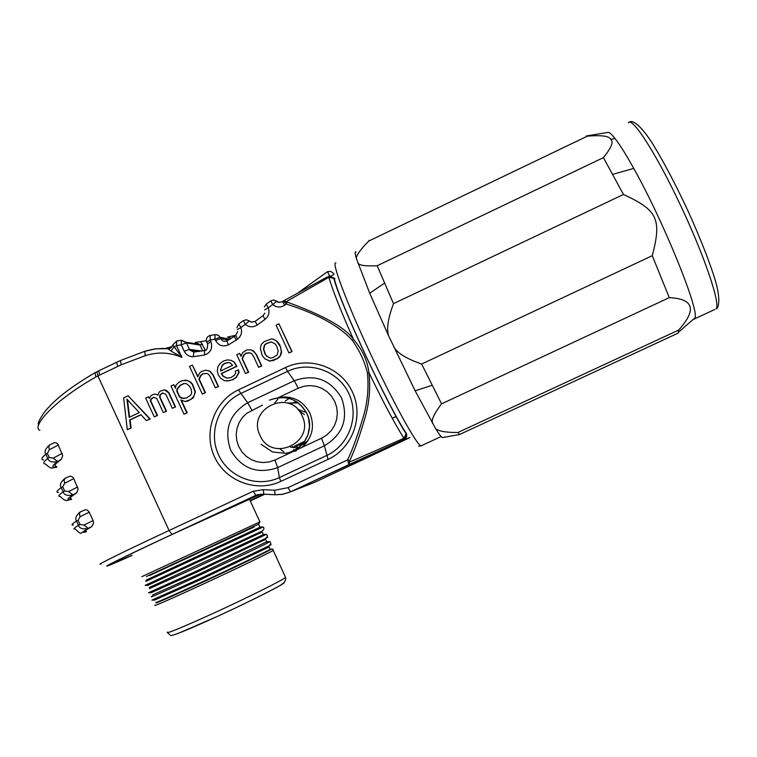 <?xml version="1.0" encoding="UTF-8"?>
<svg xmlns="http://www.w3.org/2000/svg" width="757" height="757" viewBox="0 0 757 757"><rect width="100%" height="100%" fill="white"/><g stroke="black" fill="none" stroke-linecap="round" stroke-linejoin="round"><path stroke-width="1.14" d="M396.299 416.445L392.268 418.328L396.308 416.464M357.834 263.029C359.31 265.423 365.763 266.332 377.194 265.735L603.414 157.626C611.467 147.634 613.889 141.531 610.662 139.335C609.394 136.08 601.645 135.011 587.413 136.128L368.659 241.095C360.256 249.744 356.159 255.554 356.377 258.506L369.719 293.252L388.71 336.042L415.129 390.773L435.493 428.386C437.981 431.121 445.447 432.502 457.881 432.521L678.641 330.08C696.942 309.698 693.828 298.883 669.283 297.633L652.269 255.686C661.892 219.199 657.634 210.209 623.465 194.464L393.508 303.652C387.953 318.451 386.354 329.248 388.71 336.042M442.694 437.518L442.485 437.546C441.492 437.432 439.164 434.386 435.493 428.386M356.377 258.506C354.863 253.387 354.749 251.201 356.036 251.977M377.194 265.735L393.508 303.652M603.414 157.626L623.465 194.464M612.877 174.309L633.76 168.433C626.105 154.674 619.869 144.701 615.044 138.522C611.524 134.074 609.082 132.049 607.72 132.447L586.599 135.929M694.112 319.274L693.27 319.35M633.76 168.433C663.312 220.959 699.317 309.698 695.002 317.855L694.595 318.858L714.835 309.462M678.641 330.08L678.244 333.071L677.184 333.563M586.325 135.976L587.413 136.128M368.659 241.095L369.217 240.357M460.218 434.206L459.688 434.452L457.881 432.521M393.82 347.009C397.52 353.207 406.793 358.875 421.649 364.032L441.568 403.86L669.283 297.633M441.568 403.86C434.281 413.426 431.235 419.88 432.436 423.22M421.649 364.032L652.269 255.686M279.986 448.929L283.97 451.957M277.904 399.128L274.706 402.979M295.154 450.122L293.593 449.649M285.143 401.078L289.221 398.39M296.706 448.163L292.41 446.554M298.92 410.673L304.428 414.562M297.775 409.376L306.405 412.48M287.546 403.074L298.267 402.875M307.948 440.735L302.649 444.037M293.782 402.308L297.605 402.383M306.585 442.646L302.251 444.491M289.392 403.718L297.35 402.213M305.856 443.536L302.175 444.567M290.13 397.434L284.604 397.482M290.858 452.043L296.242 450.85M290.3 447.027L298.192 448.172M260.682 532.956L262.14 531.073L145.136 585.35L147.587 585.416L260.919 532.654M145.94 580.203L259.963 527.251M262.244 532.19L263.379 534.631L149.309 587.536M263.379 534.631L263.985 534.291L263.322 534.518M264.392 539.845L196.64 572.216L150.965 592.797L148.59 592.731M152.677 594.87L197.814 574.752L266.682 541.794M152.015 600.112L154.352 600.169L200.141 579.824L267.202 547.888L269.038 546.885L267.855 547.046M269.038 546.885L270.173 549.336C266.682 551.569 233.203 567.646 201.315 582.36C169.142 597.15 154.059 603.764 156.046 602.203M149.697 575.481L254.021 527.052M160.635 600.689C155.488 604.323 258.194 556.66 265.319 552.108L266.01 551.569M254.03 527.09L251.362 527.799M309.916 413.19C303.055 400.68 292.637 395.438 278.661 397.463L298.315 388.19L294.246 380.733L287.556 371.337C309.755 360.606 338.587 371.053 348.92 393.725C359.584 416.246 349.062 445.267 326.598 455.534L279.39 477.563C257.229 488.095 228.784 477.459 218.603 454.985C208.099 432.673 218.328 403.935 240.537 393.602L287.556 371.337L285.484 367.542C309.689 355.837 341.142 367.23 352.412 391.965C364.051 416.52 352.563 448.191 328.065 459.376L324.403 445.769L277.677 467.608C257.389 474.563 241.738 468.753 230.696 450.188C223.703 429.739 229.362 413.928 247.662 402.752L294.246 380.733C314.628 373.617 330.421 379.389 341.625 398.05C348.665 418.678 342.93 434.584 324.403 445.769L321.517 438.218L301.816 447.444C312.348 437.934 315.044 426.522 309.916 413.19M262.395 405.146L246.659 413.341L242.316 417.637L239.023 422.803L236.96 428.576L236.212 434.679L236.837 440.801L238.777 446.63L241.956 451.882L246.214 456.301L251.324 459.65L257.049 461.77L263.095 462.555L269.151 461.959L274.933 460.019L301.816 447.444M129.589 417.173L127.45 399.715M183.866 398.57L179.882 397.009L177.176 391.151L177.498 388.852L180.63 385.209L184.017 383.6L186.449 383.685L189.77 386.401L191.398 389.921L191.625 393.394L190.471 395.381L186.222 398.116L181.443 398.239L179.504 397.009L176.797 391.142L177.11 388.843L180.251 385.199L183.648 383.581L186.449 383.685M220.949 370.845L220.779 368.971L222.53 365.262L224.526 363.597L228.169 362.575M270.504 358.108L267.022 356.31L265.357 354.219L263.748 349.232L264.666 345.201L266.672 343.527L271.432 341.956M274.11 300.056L276.674 301.248L272.775 304.541C276.56 307.569 280.516 307.796 284.651 305.232L282.569 301.579L283.402 300.983L286.307 304.03C317.675 314.07 339.675 326.191 352.327 340.395C359.641 350.718 364.675 361.534 367.41 372.832C368.896 387.764 367.561 402.27 363.407 416.35C358.07 434.319 352.819 448.835 347.643 459.896L348.949 464.618L402.431 440.233L409.887 437.574M127.308 429.664L130.677 428.065L129.684 419.974L140.916 414.637L146.404 420.599L149.782 419L128.103 395.76L123.618 397.898L127.308 429.664L131.112 428.036L130.119 419.955L141.039 414.77M146.404 420.599L150.198 418.971L128.103 395.76M154.286 416.861L157.096 415.527L150.34 400.869L150.927 399.166L153.472 397.236L156.803 398.504L163.294 412.584L166.114 411.24L159.623 397.17L159.935 394.87L162.481 392.94L165.821 394.217L172.322 408.297L175.141 406.954L168.641 392.874L164.496 389.846L160.276 391.132L158.856 392.523L157.976 395.088L155.478 394.142L153.52 394.359L151.268 395.428L149.261 398.523L148.448 396.772L145.637 398.106L154.286 416.861L157.503 415.498L150.757 400.869L151.343 399.157L153.851 397.245M163.294 412.584L166.512 411.221L160.03 397.17L160.342 394.87L162.869 392.959M172.322 408.297L175.529 406.944L169.038 392.874L166.559 390.489L164.496 389.846M158.024 394.955L155.478 394.142M149.441 398.012L148.448 396.772M183.998 414.202L186.828 412.868L180.857 399.942L185.039 401.541L190.963 399.441L194.114 395.797L195.022 391.785L192.335 384.461L189.572 381.481L187.064 380.525L182.286 380.648L178.898 382.266L176.05 385.048L175.435 388.209L173.817 384.688L170.987 386.032L183.998 414.202L187.197 412.849L181.472 400.444M185.039 401.541L187.944 401.049L193.328 397.775L195.391 391.785L192.704 384.48L191.048 382.399L187.433 380.544L184.822 380.156M175.454 387.404L173.817 384.688M202.289 394.066L205.128 392.722L198.873 379.2L200.624 375.5L202.621 373.835L206.566 373.39L208.241 374.024L209.897 376.106L215.338 387.868L218.177 386.524L212.736 374.753L209.698 371.176L205.772 370.173L201.532 371.479L199.536 373.144L197.795 376.844L192.363 365.101L189.534 366.445L202.289 394.066L205.478 392.722L199.242 379.219L200.984 375.519L202.98 373.854L206.604 373.4M215.338 387.868L218.518 386.534L213.086 374.781L210.049 371.204L205.772 370.173M197.946 376.409L192.363 365.101M226.721 381.026L232.711 379.796L236.421 377.317L239.042 372.482L238.521 369.851L235.351 371.176L235.607 373.22L234.443 375.207L230.734 377.686L226.769 378.131L223.135 376.267L221.205 373.598L236.562 366.293L233.818 361.855L231.017 360.313L227.355 359.897L223.675 360.938L220.533 363.142L217.94 366.539L217.297 371.148L218.366 374.952L220.571 378.207L224.469 380.657L228.699 380.809L232.39 379.777L236.099 377.289L238.72 372.453L238.2 369.823M227.081 378.14L223.476 376.295L221.546 373.617L236.884 366.322L234.14 361.893L231.017 360.313M245.486 373.551L248.334 372.198L242.06 358.648L243.82 354.929L245.826 353.254L248.381 352.762L251.485 353.443L253.415 356.121L258.61 367.325L261.468 365.962L256.273 354.759L254.333 352.081L251.258 349.952L247.019 349.81L242.732 352.573L240.972 356.292L239.609 353.339L236.761 354.702L245.486 373.551L248.646 372.226L242.372 358.686L244.133 354.976L246.139 353.301L249.905 352.847M258.61 367.325L261.761 366L256.576 354.806L253.254 350.633L251.258 349.952M241.095 355.922L239.609 353.339M268.924 360.985L273.182 360.578L277.753 358.402L279.768 356.727L281.235 353.869L281.566 351.56L279.702 344.52L276.636 340.943L272.984 339.079L271.28 338.975L264.146 341.653L261.26 344.463L260.342 348.504L262.206 355.535L265.262 359.121L270.334 361.032L277.478 358.364L280.364 355.553L281.292 351.503L280.516 346.829L276.362 340.877L272.7 339.013M288.937 352.923L292.07 351.608L278.926 323.797L276.059 325.16L288.937 352.923L291.805 351.56L278.926 323.797M126.939 399.166L139.279 412.565L129.173 417.372L126.939 399.166M220.41 370.381L222.189 365.234L224.195 363.559L227.876 362.527L230.128 362.887L232.626 365.29L220.684 370.968L220.751 370.41M272.946 357.635L270.391 358.127L266.729 356.263L265.064 354.172L263.455 349.185L264.373 345.145L266.379 343.47L271.233 341.88L274.895 343.744L276.56 345.826L278.179 350.822L277.251 354.863L272.946 357.635M181.349 340.281L176.627 341.057L172.804 344.861L181.926 357.418C169.871 352.26 157.645 351.683 145.23 355.686L144.757 351.305L146.404 350.794L154.523 348.986L162.821 348.419L167.808 348.693L170.978 350.993L174.072 346.876L176.466 345.608L181.264 344.804L184.254 351.267C186.156 354.929 189.155 356.746 193.234 356.717L204.674 354.976C210.825 352.497 212.906 348.059 210.91 341.662L210.143 339.988L214.96 339.183L215.575 340.508C218.593 345.589 222.842 347.075 228.321 344.955L237.603 339.136C241.332 336.042 242.401 332.191 240.83 327.582L245.334 324.337C249.11 327.355 253.046 327.592 257.162 325.037L265.007 319.388C268.744 316.275 269.833 312.423 268.252 307.806L272.775 304.541L270.722 300.898L273.722 300.018L276.617 301.239C277.119 302.497 279.078 302.63 282.512 301.627M170.978 350.993L181.926 357.418L176.466 345.608L176.627 341.057L181.415 340.262L181.264 344.804L186.44 342.921L189.42 349.365L201.75 351.078M144.757 351.305L156.131 348.769L167.78 348.693C169.729 349.138 171.385 347.946 172.747 345.126M165.338 348.504L172.18 346.507M227.696 337.064L231.424 338.332L227.535 337.083L235.891 335.228M195.571 342.438L206.358 340.764M299.1 292.051L327.535 271.649L330.743 271.413L333.799 273.627M275.018 494.747L263.701 494.151L263.398 489.656L253.188 491.255L169.076 530.496L97.89 375.907L95.912 376.939C49.044 403.736 31.87 427.932 39.884 430.307M93.12 520.598L83.942 525.103L80.005 524.469L78.085 520.277L80.091 516.719L79.457 514.344L79.958 512.129L85.465 509.65L87.566 510.294L89.26 512.186L93.319 521.1L93.508 523.191L91.919 526.484L88.058 528.452C82.645 529.455 79.447 528.405 78.473 525.273L76.552 521.09C74.754 518.583 76.05 515.46 80.431 511.704M86.26 531.329C83.63 531.811 85.371 530.297 91.483 526.787M64.714 483.212L64.071 480.43L65.036 478.301L70.098 476.125L72.161 476.721L73.571 478.102L78.103 489.098L76.807 492.703L73.003 494.87C67.411 496.072 64.118 495.059 63.124 491.832L64.638 490.981L62.717 486.798L64.714 483.212L73.817 478.575M71.328 498.806C68.546 498.948 70.136 497.122 76.116 493.309M49.347 449.734L48.732 446.611L49.65 444.936L54.372 442.656L56.378 442.977L57.854 444.113L62.689 455.534L61.431 459.225L57.674 461.467C52.072 462.659 48.779 461.647 47.786 458.42L49.29 457.54L47.369 453.358L49.347 449.734L58.403 445.002M56.406 466.312C53.473 466.123 54.93 463.975 60.759 459.868M195.221 342.476L199.649 344.397L186.061 342.259L181.415 340.262L186.44 342.921L200.009 345.041L202.706 350.87M207.475 343.697L206.775 342.164L210.143 339.988L210.219 335.446C207.011 336.458 205.828 338.616 206.661 341.918M214.969 334.66L210.219 335.446L215.026 334.641L214.96 339.183L220.06 337.3L220.684 338.634L228.444 340.082M229.996 339.202L220.069 337.31L218.385 335.342L215.934 334.575L218.707 335.597L220.675 338.634C222.142 341.114 224.214 341.88 226.911 340.915M237.291 329.655L240.83 327.582L238.862 323.892L243.29 320.694M243.366 320.646L245.334 324.337L249.252 320.996L246.366 319.766L243.366 320.646M246.555 319.785L251.627 322.16L255.09 321.394M284.84 302.573L286.297 301.627L287.083 302.071C323.286 315.196 345.419 327.63 353.481 339.391C362.281 349.431 367.429 360.512 368.933 372.624C370.57 387.849 369.35 402.582 365.281 416.823C360.048 434.991 354.872 449.63 349.734 460.748L349.507 462.092L403.926 438.275L406.329 433.335C388.701 407.853 339.628 302.554 334.443 279.125L333.828 278.387L328.869 277.299L286.297 301.627L283.44 300.955M348.163 462.716L349.507 462.092L348.949 464.628L290.65 491.757L314.959 482.19L409.026 438.019M334.897 278.491L333.326 277.8M270.665 300.945L266.209 304.163L268.252 307.806L264.619 309.935M77.678 486.978L68.556 491.586L73.003 494.87C66.739 499.024 66.275 500.528 71.593 499.383C67.288 499.488 66.862 503.225 60.305 496.488C57.636 496.573 58.573 495.021 63.124 491.832L61.203 487.65C59.425 485.171 60.692 482.067 64.979 478.339M56.851 467.277C51.258 467.211 52.999 470.617 45.392 463.984C42.581 463.757 43.376 461.902 47.786 458.42L45.874 454.247C44.124 451.806 45.344 448.721 49.536 445.002L49.536 445.002M421.781 445.523L421.034 445.873C416.852 445.39 392.978 402.166 369.605 351.873C346.167 301.56 331.027 260.957 335.9 262.944M384.499 283.137L369.719 293.252M610.662 139.335L615.053 138.522M628.376 122.729C632.218 116.464 656.291 153.785 680.429 205.071C704.625 256.282 720.759 304.248 716.113 308.865C717.702 308.941 721.998 301.74 714.561 277.98C708.438 258.913 699.6 236.591 688.018 211.004C676.105 185.474 664.76 163.786 653.963 145.94C640.431 123.902 632.057 119.843 629.351 122.132M432.124 385.322L415.129 390.773M299.015 447.538L295.06 446.053M301.466 445.343L300.094 445.002M295.192 402.26L296.451 401.617M285.578 453.32C303.51 451.418 315.13 429.872 306.945 413.577C298.107 398.693 285.635 394.208 269.53 400.131C286.212 394.425 298.674 398.911 306.916 413.587L308.449 417.694L309.537 426.38L307.929 434.982L303.775 442.646L297.501 448.655L289.704 452.421L285.465 453.329L272.539 451.986L261.061 444.274M302.024 415.65C290.347 387.868 246.366 408.666 260.011 435.407C271.564 463.142 315.688 442.523 302.024 415.65M145.921 581.385L263.01 527.052C264.543 527.951 264.25 529.294 262.14 531.073L262.859 530.581M263.01 527.052L260.588 526.986M149.422 588.605L194.341 568.393L266.341 534.357M148.514 592.731L195.732 571.421L265.395 538.539C268.101 537.177 268.47 536.902 266.511 537.697M152.933 595.825C146.006 599.591 160.986 592.986 197.851 576.011C234.102 559.253 271.053 541.596 269.785 541.671L269.681 541.662M151.902 600.112L199.242 579.039L268.65 546.015C271.375 544.586 271.848 544.207 270.079 544.879M285.313 576.834L285.597 577.44C285.947 580.297 284.689 582.578 281.831 584.281C282.011 585.029 249.952 601.55 217.496 616.34L178.945 633.079M283.78 582.71C287.679 582.407 252.819 600.169 217.59 616.302M273.078 550.121L285.597 577.44C282.257 580.335 247.88 597.481 214.799 612.65C181.358 627.865 165.528 634.347 167.316 632.104M270.949 549.185C272.69 548.891 273.419 549.317 273.126 550.453C269.539 552.799 234.954 569.453 201.93 584.688C168.556 600.027 152.895 606.859 154.948 605.193M141.833 576.673L259.916 521.876L249.413 499.128M269.634 549.648C281.084 545.068 242.552 563.861 201.494 582.795C166.814 598.73 151.911 605.221 156.794 602.25M146.375 576.541L252.384 527.326M285.862 396.886L282.124 397.33L285.862 396.886M251.844 410.124L247.662 402.752L238.408 389.855L285.484 367.542M274.933 460.019L277.677 467.608L279.39 477.563L280.781 481.424C256.604 492.902 225.595 481.301 214.496 456.802C203.046 432.465 214.193 401.125 238.408 389.855M298.315 388.19L304.125 386.212L310.219 385.587L316.312 386.344L322.085 388.455L327.251 391.804L331.547 396.233L334.755 401.513L336.723 407.38L337.338 413.54L336.581 419.681L334.48 425.5L331.15 430.695L326.759 435.001L321.517 438.218M284.651 305.232L286.307 304.03L287.083 302.071M263.398 489.656L274.63 490.262L287.991 487.678L347.643 459.896L349.734 460.748M145.23 355.686L121.215 364.798L97.89 375.907L96.934 371.744L98.665 370.883M328.065 459.376L280.781 481.424M167.808 348.693L170.921 347.87L172.766 345.192M233.535 336.931L232.711 336.184M200.605 341.729L205.261 350.16M329.172 276.475L329.655 276.21L327.535 271.649M95.912 376.939L94.947 372.785L96.82 371.801M263.616 494.132L250.141 500.718L263.635 494.141L255.942 495.315L172.028 534.433L169.076 530.496C123.59 551.702 93.366 566.643 101.211 563.899M117.609 366.426L116.692 362.234L120.382 360.569M99.65 375.037L98.779 370.826L116.587 362.291M121.215 364.798L120.477 360.521L144.682 351.324M196.205 342.429L200.009 345.041L202.469 344.132M193.234 356.717L193.868 352.081L189.42 349.365L184.254 351.267M199.725 351.447L189.837 350.094L193.839 352.09M204.437 350.472L193.868 352.081L204.324 350.5M249.29 320.996L252.005 322.217M276.674 301.248L279.191 302.44M367.41 372.832L368.933 372.624C383.345 402.327 395.003 424.213 403.926 438.275L402.431 440.233M283.884 300.69L326.021 277.63L328.869 277.299C332.607 290.224 340.811 310.919 353.481 339.391L352.327 340.395M406.329 433.335C407.266 436.013 406.518 438.066 404.077 439.514M334.443 279.125L331.074 276.542M329.749 276.419L333.951 274.554M234.197 336.458L227.005 340.849L228.321 344.955M235.578 335.465L234.273 336.401L236.212 340.13M237.66 331.604L235.654 335.408L237.603 339.136M226.93 340.887C224.214 341.88 222.123 341.133 220.675 338.634L215.575 340.508M250.264 500.983L264.818 494.207M274.63 490.262L275.075 494.766L263.701 494.151L255.904 495.324L258.411 494.435M172.028 534.433C105.289 565.507 85.692 576.153 132.059 555.401M112.982 563.274L132.03 555.335C90.007 574.09 110.323 563.227 172.804 534.13L261.023 494.037M171.981 534.442L255.904 495.324L253.188 491.255M287.991 487.678L290.612 491.757L283.033 494.217L275.075 494.766L281.935 494.406L289.609 492.22L402.686 440.082C404.768 439.864 406.017 437.887 406.424 434.168C388.19 406.736 340.082 303.548 333.828 278.387C327.989 274.185 328.935 277.497 326.892 277.213M264.827 313.095L262.982 315.707L265.007 319.388M262.916 315.754L255.166 321.337L257.162 325.037M207.541 343.839L210.91 341.662M207.655 344.094C207.588 348.826 206.51 350.955 204.399 350.472L204.674 354.976M80.091 516.719L89.26 512.186M73.363 524.951C70.827 525.311 71.887 524.024 76.552 521.09L78.085 520.277M86.43 531.707C81.283 533.24 81.926 532.105 88.361 528.31L81.273 532.966C81.056 534.187 79.05 532.862 75.236 529.02C72.71 529.417 73.789 528.168 78.473 525.273L80.005 524.469M91.559 526.749L88.304 528.339L83.942 525.103M68.556 491.586L64.638 490.981M58.44 492.419C55.753 492.466 56.671 490.877 61.203 487.65L62.717 486.798M62.254 453.386L53.179 458.099L57.674 461.467C51.571 465.971 51.277 467.854 56.766 467.097M53.179 458.099L49.29 457.54M43.528 459.925C40.698 459.66 41.484 457.767 45.874 454.247L47.369 453.358M396.252 416.359L392.221 418.243M418.735 446.204L421.034 445.873L441.123 436.543M694.992 317.855L678.575 332.115M459.688 434.452L678.244 333.071M442.485 437.546L459.868 434.518M302.696 444.018L297.728 445.476M302.289 444.473L299.63 445.078M302.213 444.558L301.665 444.652M304.863 441.17L294.482 446.157M303.538 442.996L295.996 445.845M263.985 534.291L266.407 534.366C267.921 535.596 267.59 536.987 265.395 538.539L263.947 540.422M265.641 539.533L266.776 541.984M267.202 547.888L268.65 546.015C271.015 544.321 271.394 542.873 269.785 541.671L267.363 541.596M258.847 524.838L259.982 527.288M217.496 616.34C187.007 630.259 171.319 636.59 170.439 635.303L167.515 632.72M189.401 556.594L258.62 524.175L259.916 521.866M94.814 372.86C70.656 386.959 53.804 400.15 44.256 412.404C35.522 425.207 39.071 423.835 38.37 425.273M238.786 323.949L236.913 327.753M266.142 304.21L264.401 306.869"/></g></svg>

